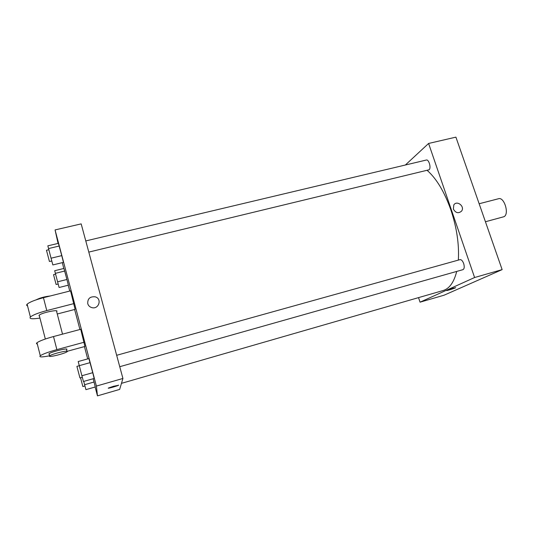 <?xml version="1.0" encoding="UTF-8"?>
<svg xmlns="http://www.w3.org/2000/svg" width="533" height="533" viewBox="0 0 533 533"><rect width="100%" height="100%" fill="white"/><g stroke="black" fill="none" stroke-linecap="round" stroke-linejoin="round"><path stroke-width="0.8" d="M485.43 221.748L504.011 216.691C509.535 214.133 504.238 196.697 498.562 198.722L479.147 203.753M405.353 165.017L428.599 143.457L455.908 137.141L502.133 269.618L444.069 295.202L420.044 302.178L418.538 297.627M453.376 209.076L453.81 204.932C456.901 199.888 465.229 206.557 461.558 211.135C458.413 213.726 455.688 213.04 453.376 209.076C455.688 213.04 458.413 213.726 461.558 211.135C465.229 206.557 456.901 199.888 453.81 204.932M428.599 143.457L474.597 277.52L502.133 269.618M116.667 355.298L459.986 259.644C461.385 259.511 462.611 260.804 463.67 263.535C464.603 266.82 464.356 268.865 462.937 269.665L119.752 366.704M88.798 252.102L429.058 169.794C431.404 168.142 428.892 159.14 426.333 160.033L85.78 240.929M474.597 277.52L420.044 302.178M427.173 170.38C436.54 178.668 444.435 191.84 450.865 209.909C456.768 227.658 459.259 244.387 458.34 260.104M456.708 271.424C453.976 282.277 449.439 288.653 443.09 290.538L121.464 383.347M453.13 288.213L455.595 287.747C454.462 288.46 445.268 291.245 446.807 290.412L453.13 288.213M446.687 290.518L455.708 287.64M58.064 243.428L55.066 229.923L81.176 223.88L122.923 378.463L119.652 389.416L97.466 395.859L95.121 387.005M108.286 388.151C108.146 388.584 117.287 386.005 118.513 385.272L118.692 385.126M83.734 381.408L85.92 389.65L95.267 386.965L94.035 382.021L95.267 386.965M94.035 382.021L93.162 378.73L94.035 382.021L84.6 384.713M84.934 385.972L82.868 386.565L80.543 377.79M55.359 273.342L64.693 271.044L63.933 268.452L54.692 270.717L57.584 281.804L59.103 287.5L68.357 285.182L66.918 279.485L68.357 285.182M63.933 268.452L66.918 279.485L57.584 281.804M58.177 284.049L56.105 284.462L53.527 274.655L55.572 274.149M79.257 365.665L90.077 362.647L88.904 358.569L78.198 361.534L81.902 375.745L83.441 381.495L94.161 378.443L92.735 372.694L94.161 378.443M88.904 358.569L92.735 372.694L81.902 375.745M82.315 377.291L79.937 377.937L76.905 366.378L79.27 365.718M48.523 248.558L59.21 246.026L58.41 243.348L47.837 245.84L51.055 258.205L52.847 264.934L63.44 262.363L61.755 255.627L63.44 262.363M58.41 243.348L61.755 255.627L51.055 258.205M51.808 261.037L49.422 261.456L46.478 250.263L48.823 249.704M113.562 386.272L118.513 385.272C117.047 386.132 106.513 388.997 108.466 388.004L113.562 386.272M55.066 229.923L96.4 386.079L122.923 378.463L119.652 389.416M96.4 386.079L97.466 395.859M87.692 358.902L84.441 346.597M79.923 329.507L74.627 309.493M69.75 291.045L68.211 285.215M63.787 268.485L62.321 262.636M87.745 303.65C87.532 298.627 90.03 296.355 95.234 296.834C102.289 298.673 98.852 309.68 91.836 307.614C89.731 306.995 88.365 305.675 87.745 303.65C87.532 298.627 90.03 296.355 95.234 296.834L95.234 296.834M81.176 223.88L122.923 378.463M59.21 246.026L61.755 255.627M64.693 271.044L66.918 279.485M90.077 362.647L92.735 372.694M27.563 305.902C26.523 305.562 26.377 304.996 27.123 304.196C29.528 302.104 34.965 299.939 43.44 297.7L70.556 290.845L75.106 309.367L57.264 313.997M37.303 344.032C36.297 343.845 36.191 343.412 36.977 342.746C39.482 340.96 44.985 338.895 53.5 336.55L80.73 329.294L84.92 346.463L67.291 351.274M39.402 315.989L38.982 315.729L39.202 315.21C41.481 312.711 59.763 308.953 56.638 311.598L62.521 334.144M39.942 318.081C32.113 319.26 28.929 318.894 30.394 316.988C32.833 314.996 38.289 312.864 46.777 310.586L73.927 303.597M49.249 354.258L48.856 354.099L49.103 353.692C51.521 351.64 69.81 347.376 66.552 349.601L66.958 351.18M49.642 355.784C41.84 357.29 38.722 357.27 40.295 355.724C42.833 354.039 48.363 352.007 56.884 349.628L84.154 342.233M49.409 356.251L49.662 355.851C52.081 353.819 70.376 349.521 67.105 351.733C65.179 353.419 49.629 357.403 49.409 356.251M50.235 295.982C44.679 296.595 39.955 297.894 36.077 299.872M53.5 336.55L56.884 349.628M43.44 297.7L46.777 310.586M45.332 339.015L39.202 315.21M49.662 355.851L49.103 353.692M36.977 342.746L40.295 355.724M27.123 304.196L30.394 316.988"/></g></svg>
